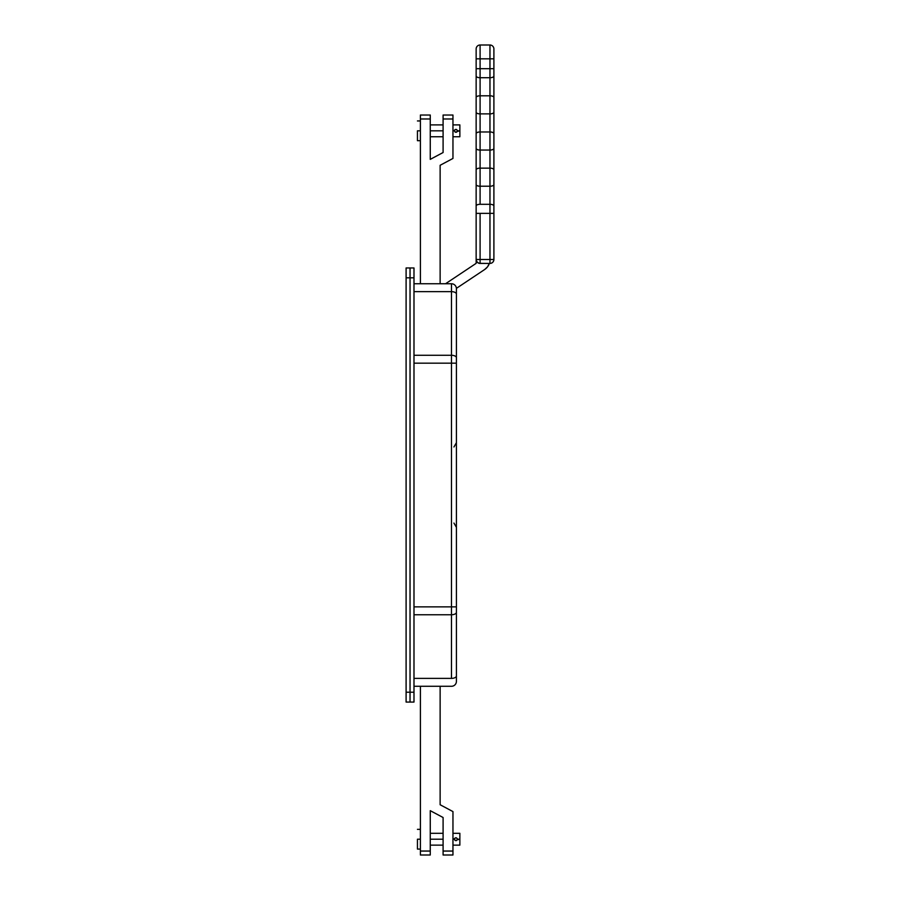 <?xml version="1.0" encoding="UTF-8"?>
<svg xmlns="http://www.w3.org/2000/svg" width="900" height="900" viewBox="0 0 900 900"><rect width="100%" height="100%" fill="white"/><g stroke="black" fill="none" stroke-linecap="round" stroke-linejoin="round"><path stroke-width="1.35" d="M410.04 702.067L410.04 267.964L410.04 277.83L413.989 277.83L413.989 267.964L406.103 267.964L406.103 277.83L413.989 277.83L413.989 267.964L406.103 267.964L406.103 277.83L410.04 277.83L410.04 267.964L410.04 702.067L413.989 702.067L413.989 277.83L413.989 692.201L406.103 692.201L406.103 277.83L406.103 702.067L413.989 702.067L413.989 692.201L406.103 692.201L406.103 702.067L410.04 702.067L410.04 692.201L410.04 702.067M456.412 288.686A4.928 4.928 0 0 0 451.485 283.759A4.928 4.928 0 0 1 456.412 288.686L456.412 357.75A4.928 2.464 180 0 0 451.485 355.275A4.928 2.464 0 0 1 456.412 357.75L456.412 675.923A4.928 2.464 180 0 1 451.485 678.386L451.485 614.756A4.928 2.464 0 0 0 456.412 612.293A4.928 2.464 180 0 1 451.485 614.756L451.485 678.386A4.928 2.464 0 0 0 456.412 675.923L456.412 681.345A4.928 4.928 0 0 1 451.485 686.284L413.989 686.284L451.485 686.284A4.928 4.928 0 0 0 456.412 681.345L456.412 606.859L451.485 606.859L451.485 363.173L456.412 363.173L451.485 363.173L451.485 291.645A4.928 2.464 0 0 1 456.412 294.109A4.928 2.464 180 0 0 451.485 291.645L451.485 283.759L451.485 291.645L413.989 291.645L451.485 291.645L451.485 363.173L413.989 363.173L451.485 363.173L451.485 614.756L413.989 614.756L451.485 614.756L451.485 606.859L413.989 606.859L456.412 606.859L456.412 288.776M451.485 678.386L413.989 678.386L451.485 678.386M451.485 283.759L413.989 283.759L451.485 283.759M451.485 355.275L413.989 355.275L451.485 355.275M476.145 263.351L445.534 283.759L476.145 263.351L476.145 259.481L476.145 263.351M484.684 269.505L456.401 288.36L484.684 269.505L487.519 266.861L489.341 263.43A11.835 11.835 0 0 1 484.684 269.505M476.224 260.257L477.304 262.271L479.317 263.351L489.96 263.43L480.094 263.43L480.094 259.481L480.094 263.43A3.949 3.949 0 0 1 476.145 259.481L489.96 259.481L476.145 259.481L476.145 213.356L476.145 259.481M476.145 48.949L476.145 213.356L480.094 213.356L480.094 259.481L480.094 213.356L489.96 213.356L476.145 213.356L476.145 205.954A3.949 1.643 0 0 1 480.094 204.311L480.094 186.221L489.96 186.221L489.96 204.311L480.094 204.311A3.949 1.643 180 0 0 476.145 205.954L476.145 184.579A3.949 1.643 0 0 0 480.094 186.221L489.96 186.221L489.96 168.143L480.094 168.143L480.094 186.221A3.949 1.643 180 0 1 476.145 184.579L476.145 169.785A3.949 1.643 0 0 1 480.094 168.143L480.094 150.053L489.96 150.053L489.96 168.143L480.094 168.143A3.949 1.643 180 0 0 476.145 169.785L476.145 148.41A3.949 1.643 0 0 0 480.094 150.053L489.96 150.053L489.96 131.974L480.094 131.974L480.094 150.053A3.949 1.643 180 0 1 476.145 148.41L476.145 133.616A3.949 1.643 0 0 1 480.094 131.974L480.094 113.884L489.96 113.884L489.96 95.805L480.094 95.805L480.094 113.884L489.96 113.884L489.96 131.974L480.094 131.974A3.949 1.643 180 0 0 476.145 133.616L476.145 112.241A3.949 1.643 0 0 0 480.094 113.884A3.949 1.643 180 0 1 476.145 112.241L476.145 97.448A3.949 1.643 0 0 1 480.094 95.805L480.094 77.715L489.96 77.715L489.96 95.805L480.094 95.805A3.949 1.643 180 0 0 476.145 97.448L476.145 76.073A3.949 1.643 0 0 0 480.094 77.715L489.96 77.715L489.96 68.681L480.094 68.681L480.094 77.715A3.949 1.643 180 0 1 476.145 76.073L476.145 68.681L489.96 68.681L489.96 58.815L480.094 58.815L480.094 68.681L476.145 68.681L476.145 58.815L489.96 58.815L489.96 45L480.094 45L480.094 58.815L476.145 58.815L476.145 48.949A3.949 3.949 0 0 1 480.094 45L489.96 45A3.949 3.949 0 0 1 493.897 48.949L493.897 259.481L493.897 48.949A3.949 3.949 0 0 0 489.96 45L489.96 58.815L493.897 58.815L489.96 58.815L489.96 68.681L493.897 68.681L489.96 68.681L489.96 77.715A3.949 1.643 0 0 0 493.897 76.073A3.949 1.643 180 0 1 489.96 77.715L489.96 95.805A3.949 1.643 0 0 1 493.897 97.448A3.949 1.643 180 0 0 489.96 95.805L489.96 113.884A3.949 1.643 0 0 0 493.897 112.241A3.949 1.643 180 0 1 489.96 113.884L489.96 131.974A3.949 1.643 0 0 1 493.897 133.616A3.949 1.643 180 0 0 489.96 131.974L489.96 150.053A3.949 1.643 0 0 0 493.897 148.41A3.949 1.643 180 0 1 489.96 150.053L489.96 168.143A3.949 1.643 0 0 1 493.897 169.785A3.949 1.643 180 0 0 489.96 168.143L489.96 186.221A3.949 1.643 0 0 0 493.897 184.579A3.949 1.643 180 0 1 489.96 186.221L489.96 204.311L480.094 204.311L480.094 45A3.949 3.949 0 0 0 476.145 48.949M489.96 263.43L489.96 204.311A3.949 1.643 0 0 1 493.897 205.954A3.949 1.643 180 0 0 489.96 204.311L489.96 213.356L493.897 213.356L489.96 213.356L489.96 259.481L493.897 259.481A3.949 3.949 0 0 1 489.96 263.43A3.949 3.949 0 0 0 493.897 259.481L489.96 259.481L489.96 263.43M420.401 115.031L420.401 283.759L420.401 118.98L430.267 118.98L430.267 115.031L420.401 115.031L420.401 118.98L430.267 118.98L430.267 115.031L420.401 115.031M443.093 115.031L443.093 152.528L430.267 159.368L430.267 118.98L430.267 159.368L443.093 152.528L443.093 118.98L452.959 118.98L452.959 115.031L443.093 115.031L443.093 118.98L452.959 118.98L452.959 115.031L443.093 115.031M452.959 158.445L452.959 118.98L452.959 158.445L440.134 165.285L452.959 158.445M440.134 283.759L440.134 165.285L440.134 283.759M420.401 686.284L420.401 855L430.267 855L430.267 810.675L443.093 817.515L443.093 855L452.959 855L452.959 811.586L440.134 804.746L440.134 686.284L440.134 804.746L452.959 811.586L452.959 851.051L443.093 851.051L443.093 817.515L430.267 810.675L430.267 851.051L420.401 851.051L420.401 686.284M452.959 851.051L443.093 851.051L443.093 855L452.959 855L452.959 851.051M430.267 851.051L420.401 851.051L420.401 855L430.267 855L430.267 851.051M457.29 839.779L459.866 839.216L457.402 839.216L456.491 837.844L457.402 839.216L456.491 840.577L454.871 840.262L454.556 838.643L452.959 839.216L454.444 839.216L455.096 837.99L456.491 837.844L455.355 837.844M417.442 839.216L420.401 839.216L417.442 839.216L417.442 849.082L417.442 839.216M459.866 833.299L459.866 845.134L459.866 833.299L452.959 833.299M430.267 839.216L443.093 839.216L430.267 839.216M456.491 840.577L455.355 840.577M457.29 838.643L457.402 839.216M454.556 838.643L454.444 839.216M457.29 131.389L459.866 130.815L457.402 130.815L456.491 129.454L457.402 130.815L456.491 132.188L454.871 131.861L454.556 130.252L452.959 130.815L454.444 130.815L455.096 129.589L456.491 129.454L455.355 129.454M417.442 130.815L420.401 130.815L417.442 130.815L417.442 140.681L417.442 130.815M459.866 124.897L459.866 136.744L459.866 124.897L452.959 124.897M430.267 130.815L443.093 130.815L430.267 130.815M455.918 132.3L456.964 131.861L455.355 132.188M457.29 130.252L457.402 130.815M454.556 130.252L454.444 130.815M453.949 523.069L456.412 527.332M453.949 446.974L456.412 442.699M420.401 829.35L417.442 829.35M443.093 833.299L430.267 833.299M459.866 845.134L452.959 845.134M443.093 845.134L430.267 845.134M420.401 849.082L417.442 849.082M420.401 120.949L417.442 120.949M443.093 124.897L430.267 124.897M459.866 136.744L452.959 136.744M443.093 136.744L430.267 136.744M420.401 140.681L417.442 140.681"/></g></svg>
